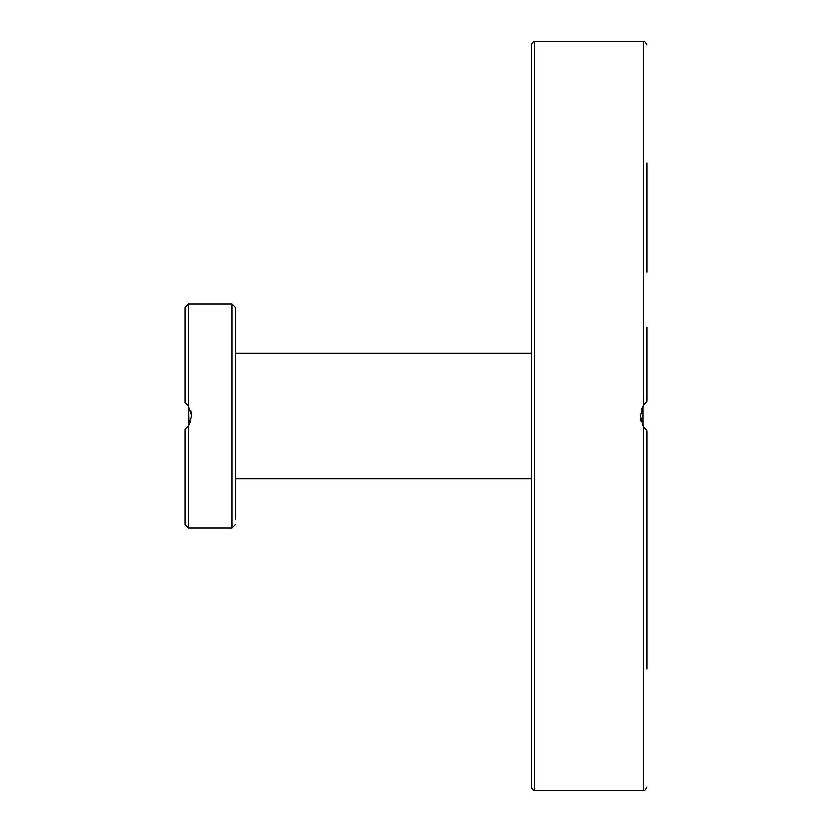 <?xml version="1.0" encoding="UTF-8"?>
<svg xmlns="http://www.w3.org/2000/svg" width="832" height="832" viewBox="0 0 832 832"><rect width="100%" height="100%" fill="white"/><g stroke="black" fill="none" stroke-linecap="round" stroke-linejoin="round"><path stroke-width="1.25" d="M646.911 668.97L646.911 430.747L646.911 668.97L646.911 430.747L643.604 426.941L640.307 416L643.604 405.059L646.911 401.253L646.911 327.444L646.911 401.253L644.54 403.77L641.462 409.344M531.45 44.897L531.45 787.103C532.917 789.994 534.019 791.097 534.758 790.4L534.758 41.6C534.019 40.903 532.917 42.006 531.45 44.897M644.779 428.532L642.949 425.87L642.949 406.13L645.32 402.834M646.911 327.444L646.911 401.253M640.494 418.683L641.212 421.886M643.209 426.317L645.996 429.884M646.911 163.03L646.911 272.033M531.45 135.314L531.45 163.03M188.562 406.338L189.051 424.944M235.238 448.25L235.238 490.88M235.238 519.251L235.238 307.143L231.93 303.846L231.93 528.154L235.238 524.857M235.238 326.934L235.238 312.749M235.238 383.75L235.238 357.282M188.396 406.099L188.396 303.846L185.089 307.143L185.089 402.802L188.396 406.099L191.693 416L190.861 410.831M188.739 406.588L188.094 405.714M188.323 425.984L190.798 421.335M188.396 425.901L185.089 429.198L185.089 524.857L188.396 528.154L188.396 425.901L191.693 416M235.238 446.347L235.238 416M643.604 426.941L643.604 790.4C644.322 791.107 645.424 790.005 646.911 787.103M534.758 41.6L643.604 41.6L643.604 405.059M534.758 790.4L643.604 790.4M643.604 41.6C644.322 40.893 645.424 41.995 646.911 44.897M531.45 353.33L235.238 353.33M531.45 478.67L235.238 478.67M188.396 303.846L231.93 303.846M188.396 528.154L231.93 528.154"/></g></svg>
